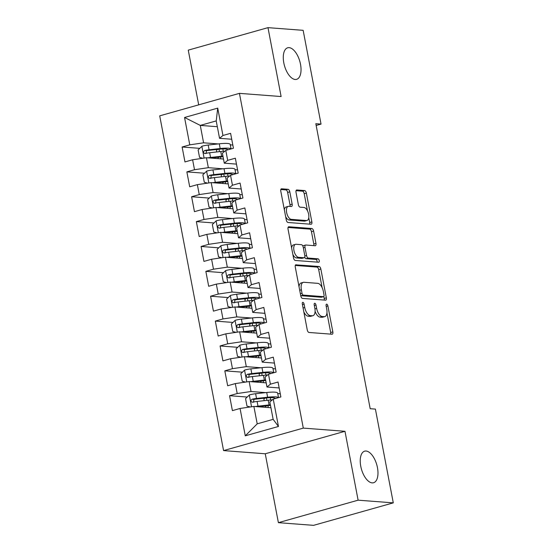 <?xml version="1.0" encoding="UTF-8"?>
<svg xmlns="http://www.w3.org/2000/svg" width="553" height="553" viewBox="0 0 553 553"><rect width="100%" height="100%" fill="white"/><g stroke="black" fill="none" stroke-linecap="round" stroke-linejoin="round"><path stroke-width="0.83" d="M302.885 302.353A1.763 0.857 74.2 0 0 302.733 302.367A1.763 0.857 74.2 0 0 302.318 303.991L307.261 329.927A2.516 1.224 74.2 0 0 309.009 332.471L332.021 334.226A2.516 1.224 74.2 0 0 332.242 334.206A2.516 1.224 74.2 0 0 332.837 331.883L327.888 305.94A1.763 0.857 74.2 0 0 326.664 304.164A1.763 0.857 74.2 0 0 326.512 304.178A1.763 0.857 74.2 0 0 326.097 305.809L326.74 309.162A8.046 3.912 74.2 0 1 324.832 316.599A8.046 3.912 74.2 0 1 324.134 316.662L322.219 316.516A8.046 3.912 74.2 0 1 316.634 308.394L315.998 305.035A1.763 0.857 74.2 0 0 314.775 303.258A1.763 0.857 74.2 0 0 314.622 303.272A1.763 0.857 74.2 0 0 314.208 304.897L314.844 308.256A8.046 3.912 74.2 0 1 312.943 315.687A8.046 3.912 74.2 0 1 312.245 315.756L310.33 315.611A8.046 3.912 74.2 0 1 304.744 307.482L304.102 304.129A1.763 0.857 74.2 0 0 302.885 302.353M295.191 79.48A16.396 7.977 74.2 0 0 296.608 79.342A16.396 7.977 74.2 0 0 300.196 62.793A16.396 7.977 74.2 0 0 289.122 47.648A16.396 7.977 74.2 0 0 287.705 47.779A16.396 7.977 74.2 0 0 284.118 64.328A16.396 7.977 74.2 0 0 295.191 79.48M372.141 482.873A16.396 7.977 74.2 0 0 373.558 482.734A16.396 7.977 74.2 0 0 377.146 466.186A16.396 7.977 74.2 0 0 366.072 451.034A16.396 7.977 74.2 0 0 364.655 451.172A16.396 7.977 74.2 0 0 361.068 467.72A16.396 7.977 74.2 0 0 372.141 482.873M289.807 191.836A2.516 1.224 74.2 0 0 288.058 189.299L281.601 188.808A2.516 1.224 74.2 0 0 281.387 188.829A2.516 1.224 74.2 0 0 280.786 191.151L286.281 219.956A2.516 1.224 74.2 0 0 288.03 222.493L311.042 224.248A2.516 1.224 74.2 0 0 311.263 224.228A2.516 1.224 74.2 0 0 311.857 221.905L306.362 193.101A2.516 1.224 74.2 0 0 304.62 190.564L296.816 189.969A2.516 1.224 74.2 0 0 296.602 189.99A2.516 1.224 74.2 0 0 296.007 192.313L298.357 204.638A2.516 1.224 74.2 0 0 300.099 207.175L303.97 207.472A6.726 3.27 74.2 0 1 308.512 213.686A6.726 3.27 74.2 0 1 307.039 220.474A6.726 3.27 74.2 0 1 306.459 220.529L291.307 219.375A6.726 3.27 74.2 0 1 286.765 213.161A6.726 3.27 74.2 0 1 288.237 206.373A6.726 3.27 74.2 0 1 288.818 206.317L291.341 206.511A2.516 1.224 74.2 0 0 291.562 206.49A2.516 1.224 74.2 0 0 292.157 204.168L289.807 191.836L287.65 192.444A2.516 1.224 74.2 0 0 285.901 189.907L280.813 189.52M315.825 123.699L370.192 408.708L375.404 409.102L393.287 502.864L358.116 500.182L344.975 431.292L303.293 428.105L239.435 93.36L281.118 96.54L267.977 27.65L303.148 30.332L321.03 124.093L315.825 123.699M296.083 264.728A2.516 1.224 74.2 0 0 295.869 264.749A2.516 1.224 74.2 0 0 295.274 267.071L300.77 295.876A2.516 1.224 74.2 0 0 302.512 298.413L325.523 300.168A2.516 1.224 74.2 0 0 325.745 300.148A2.516 1.224 74.2 0 0 326.339 297.825L320.844 269.021A2.516 1.224 74.2 0 0 319.102 266.484L295.668 264.839M293.525 257.912L288.03 229.108A2.516 1.224 74.2 0 1 288.625 226.785A2.516 1.224 74.2 0 1 288.846 226.765L311.857 228.52A2.516 1.224 74.2 0 1 313.599 231.064L315.957 243.389A2.516 1.224 74.2 0 1 315.355 245.712A2.516 1.224 74.2 0 1 315.141 245.732L305.809 245.02A2.516 1.224 74.2 0 0 305.588 245.041A2.516 1.224 74.2 0 0 304.993 247.364L306.556 255.541A2.516 1.224 74.2 0 0 308.298 258.078L318.016 258.825A1.763 0.857 74.2 0 1 319.205 260.449A1.763 0.857 74.2 0 1 318.818 262.226A1.763 0.857 74.2 0 1 318.666 262.24L295.267 260.456A2.516 1.224 74.2 0 1 293.525 257.912M303.293 428.105L223.571 450.591L159.713 115.847L239.435 93.36M278.456 426.467L245.276 435.826L240.057 408.467L253.882 406.434L257.207 423.84L273.147 419.347L278.456 426.467L273.237 399.107L280.883 396.95L278.041 382.026L270.389 384.183L268.495 374.236L276.141 372.079L273.293 357.155L265.647 359.319L263.746 349.365L271.399 347.208L268.551 332.291L260.898 334.447L259.004 324.5L266.65 322.337L263.809 307.42L256.157 309.576L254.262 299.629L261.908 297.473L259.06 282.548L251.415 284.705L249.514 274.758L257.166 272.601L254.318 257.677L246.666 259.834L244.772 249.887L252.417 247.73L249.576 232.806L241.924 234.963L240.03 225.016L247.675 222.859L244.827 207.935L237.182 210.099L235.281 200.145L242.933 197.988L240.085 183.071L232.44 185.227L230.539 175.28L238.191 173.124L235.343 158.199L227.691 160.356L225.797 150.409L233.442 148.252L230.594 133.328L222.949 135.485L219.541 138.312L216.216 120.907L200.276 125.4L203.594 142.812L218.2 143.925M247.198 397.047L229.557 395.699L232.405 410.623L240.057 408.467M229.557 395.699L237.209 393.542L235.308 383.595L249.14 381.563L266.193 382.863M242.456 372.176L224.815 370.835L227.663 385.752L235.308 383.595M224.815 370.835L232.467 368.671L230.566 358.724L244.398 356.692L261.445 357.991M237.714 347.312L220.073 345.964L222.921 360.881L230.566 358.724M220.073 345.964L227.718 343.807L225.824 333.853L239.649 331.821L256.703 333.127M232.965 322.44L215.324 321.093L218.172 336.017L225.824 333.853M215.324 321.093L222.977 318.936L221.076 308.989L234.907 306.956L251.961 308.256M228.223 297.569L210.582 296.221L213.43 311.145L221.076 308.989M210.582 296.221L218.235 294.065L216.334 284.118L230.166 282.085L247.212 283.385M223.481 272.698L205.84 271.35L208.688 286.274L216.334 284.118M205.84 271.35L213.486 269.193L211.592 259.246L225.417 257.214L242.47 258.514M218.732 247.827L201.092 246.479L203.939 261.403L211.592 259.246M201.092 246.479L208.744 244.322L206.843 234.375L220.675 232.343L237.728 233.643M213.99 222.956L196.35 221.615L199.198 236.532L206.843 234.375M196.35 221.615L204.002 219.451L202.101 209.504L215.933 207.472L232.979 208.771M209.248 198.092L191.608 196.744L194.456 211.661L202.101 209.504M191.608 196.744L199.253 194.587L197.359 184.64L211.184 182.601L228.237 183.907M204.499 173.22L186.859 171.872L189.707 186.796L197.359 184.64M186.859 171.872L194.511 169.716L192.61 159.769L206.442 157.736L223.495 159.036M199.757 148.349L182.117 147.001L184.965 161.925L192.61 159.769M182.117 147.001L189.769 144.845L184.55 117.485L217.73 108.125L222.949 135.485M236.47 164.117L224.283 163.183L222.389 153.236L225.797 150.409M227.691 160.356L224.283 163.183M230.29 144.851L232.834 145.045M217.322 126.706L200.276 125.4L184.55 117.485M189.769 144.845L203.594 142.812M241.212 188.988L229.025 188.055L227.131 178.107L230.539 175.28M232.44 185.227L229.025 188.055M206.442 157.736L208.343 167.683L222.949 168.796M235.039 169.716L237.576 169.916M194.511 169.716L208.343 167.683M245.961 213.852L233.774 212.926L231.873 202.979L235.281 200.145M237.182 210.099L233.774 212.926M211.184 182.601L213.085 192.555L227.691 193.668M239.781 194.587L242.318 194.78M199.253 194.587L213.085 192.555M250.703 238.723L238.516 237.797L236.622 227.843L240.03 225.016M241.924 234.963L238.516 237.797M215.933 207.472L217.827 217.419L232.433 218.539M244.523 219.458L247.067 219.652M204.002 219.451L217.827 217.419M255.445 263.594L243.258 262.661L241.364 252.714L244.772 249.887M246.666 259.834L243.258 262.661M220.675 232.343L222.576 242.29L237.182 243.403M249.272 244.329L251.809 244.523M208.744 244.322L222.576 242.29M260.193 288.466L248.007 287.532L246.106 277.585L249.514 274.758M251.415 284.705L248.007 287.532M225.417 257.214L227.318 267.161L241.924 268.274M254.014 269.2L256.551 269.394M213.486 269.193L227.318 267.161M264.935 313.337L252.749 312.404L250.855 302.456L254.262 299.629M256.157 309.576L252.749 312.404M230.166 282.085L232.06 292.032L246.666 293.145M258.756 294.072L261.299 294.265M218.235 294.065L232.06 292.032M269.677 338.201L257.491 337.275L255.597 327.328L259.004 324.5M260.898 334.447L257.491 337.275M234.907 306.956L236.808 316.904L251.415 318.016M263.505 318.936L266.041 319.129M222.977 318.936L236.808 316.904M274.426 363.072L262.24 362.146L260.339 352.199L263.746 349.365M265.647 359.319L262.24 362.146M239.649 331.821L241.55 341.775L256.157 342.888M268.246 343.807L270.783 344.001M227.718 343.807L241.55 341.775M279.168 387.943L266.981 387.017L265.087 377.063L268.495 374.236M270.389 384.183L266.981 387.017M244.398 356.692L246.292 366.639L260.898 367.759M272.988 368.678L275.532 368.872M232.467 368.671L246.292 366.639M273.147 419.347L269.829 401.934L273.237 399.107M249.14 381.563L251.034 391.51L265.647 392.623M277.737 393.549L280.274 393.743M237.209 393.542L251.034 391.51M316.164 125.469L321.03 124.093M267.977 27.65L188.255 50.136L198.693 104.849M344.975 431.292L265.253 453.778L278.394 522.668L358.116 500.182M278.394 522.668L313.565 525.35L393.287 502.864M265.253 453.778L223.571 450.591M231.728 139.245L219.541 138.312M253.882 406.434L270.935 407.734M245.276 435.826L257.207 423.84M216.216 120.907L217.73 108.125M264.721 398.388L263.346 398.278M259.979 373.517L258.597 373.413M255.237 348.646L253.855 348.542M250.488 323.775L249.113 323.671M245.746 298.903L244.364 298.8M241.004 274.039L239.622 273.929M236.255 249.168L234.88 249.057M231.513 224.297L230.131 224.193M226.771 199.426L225.389 199.322M222.023 174.554L220.647 174.451M217.281 149.683L215.898 149.58M303.825 311.92A8.046 3.912 74.2 0 0 308.173 316.219L310.33 315.611M312.943 315.687L310.786 316.295A8.046 3.912 74.2 0 1 310.088 316.364L308.173 316.219M315.099 311.311A8.046 3.912 74.2 0 0 320.063 317.125L322.219 316.516M324.832 316.599L322.675 317.201A8.046 3.912 74.2 0 1 321.984 317.27L320.063 317.125M330.659 334.123A2.516 1.224 74.2 0 0 330.68 332.491L326.947 312.915M322.123 287.636L318.687 269.629A2.516 1.224 74.2 0 0 316.945 267.092L295.295 265.44M324.162 300.065A2.516 1.224 74.2 0 0 324.182 298.433L323.816 296.512M302.042 293.325A1.763 0.857 74.2 0 0 303.265 295.102L323.47 296.643A1.763 0.857 74.2 0 0 323.623 296.629A1.763 0.857 74.2 0 0 324.037 295.005L323.36 291.466A8.046 3.912 74.2 0 0 317.781 283.343L303.97 282.286A8.046 3.912 74.2 0 0 303.279 282.355A8.046 3.912 74.2 0 0 301.371 289.786L302.042 293.325L300.369 293.795M300.701 295.516A1.763 0.857 74.2 0 0 301.109 295.71L303.265 295.102M321.604 297.168A1.763 0.857 74.2 0 1 321.466 297.238A1.763 0.857 74.2 0 1 321.314 297.251L301.109 295.71M303.279 282.355L301.122 282.963A8.046 3.912 74.2 0 0 299.007 286.641M288.051 227.477L309.701 229.129L311.857 228.52M313.779 245.629A2.516 1.224 74.2 0 0 313.8 243.997L311.45 231.666A2.516 1.224 74.2 0 0 309.701 229.129M303.652 245.629A2.516 1.224 74.2 0 0 303.438 245.65A2.516 1.224 74.2 0 0 302.906 246.223M304.703 257.152A2.516 1.224 74.2 0 0 306.148 258.686L315.86 259.426L318.016 258.825M317.118 262.122A1.763 0.857 74.2 0 0 316.821 260.38A1.763 0.857 74.2 0 0 315.86 259.426M296.125 244.281A6.726 3.27 74.2 0 0 295.544 244.336A6.726 3.27 74.2 0 0 294.072 251.124A6.726 3.27 74.2 0 0 298.613 257.339L303.95 257.746A2.516 1.224 74.2 0 0 304.171 257.726A2.516 1.224 74.2 0 0 304.765 255.403L303.203 247.226A2.516 1.224 74.2 0 0 301.461 244.689L296.125 244.281M295.544 244.336L293.387 244.944A6.726 3.27 74.2 0 0 291.625 247.951M292.862 254.428A6.726 3.27 74.2 0 0 296.456 257.947L298.613 257.339M304.171 257.726L302.014 258.334A2.516 1.224 74.2 0 1 301.8 258.355L296.456 257.947M289.979 206.407A2.516 1.224 74.2 0 0 290 204.769L287.65 192.444M288.237 206.373L286.081 206.981A6.726 3.27 74.2 0 0 284.346 209.787M285.659 216.672A6.726 3.27 74.2 0 0 289.157 219.983L291.307 219.375M307.039 220.474L304.883 221.082A6.726 3.27 74.2 0 1 304.302 221.138L289.157 219.983M307.461 210.783L304.205 193.709A2.516 1.224 74.2 0 0 302.463 191.172L296.028 190.681M309.68 224.145A2.516 1.224 74.2 0 0 309.701 222.513L308.774 217.668M255.389 406.545A6.788 1.044 -10.8 0 1 257.995 406.165L269.09 404.941A19.597 3 -10.8 0 1 270.376 404.81M257.961 406.745L267.68 405.674A16.272 2.495 -10.8 0 1 270.493 405.425M250.267 406.967L246.984 406.089L245.56 398.63L249.396 394.925A6.788 1.044 -10.8 0 1 255.624 393.729L266.719 392.506A19.597 3 -10.8 0 1 277.654 393.142L278.512 397.621M265.433 398.049A9.353 1.431 169.2 0 0 263.905 399.183L264.189 400.655M278.449 397.635A19.597 3 169.2 0 0 267.617 397.234L256.523 398.457A6.788 1.044 169.2 0 0 252.078 399.211C250.391 400.655 250.578 401.651 252.645 402.197A6.788 1.044 -10.8 0 1 257.09 401.443L268.191 400.22A19.597 3 -10.8 0 1 272.311 399.874M266.905 405.757A9.353 1.431 169.2 0 0 265.378 406.89L265.454 407.319M253.488 402.259L253.951 399.356A3.456 0.532 -10.8 0 1 255.113 399.19L266.207 397.966A16.272 2.495 -10.8 0 1 275.283 398.492A16.272 2.495 -10.8 0 1 275.29 398.526M252.175 402.231L252.645 402.197M250.64 381.681A6.788 1.044 -10.8 0 1 253.246 381.294L264.348 380.07A19.597 3 -10.8 0 1 265.634 379.939M253.219 381.874L262.931 380.803A16.272 2.495 -10.8 0 1 265.751 380.554M245.525 382.095L242.242 381.224L240.818 373.759L244.654 370.061A6.788 1.044 -10.8 0 1 250.875 368.858L261.977 367.641A19.597 3 -10.8 0 1 272.912 368.27L273.77 372.75M260.691 373.178A9.353 1.431 169.2 0 0 259.163 374.312L259.44 375.791M273.707 372.77A19.597 3 169.2 0 0 262.875 372.363L251.781 373.586A6.788 1.044 169.2 0 0 247.329 374.34C245.65 375.784 245.836 376.78 247.903 377.326A6.788 1.044 -10.8 0 1 252.348 376.572L263.449 375.349A19.597 3 -10.8 0 1 267.569 375.003M262.163 380.893A9.353 1.431 169.2 0 0 260.629 382.026L260.712 382.448M248.746 377.388L249.203 374.485A3.456 0.532 -10.8 0 1 250.364 374.319L261.465 373.095A16.272 2.495 -10.8 0 1 270.541 373.621A16.272 2.495 -10.8 0 1 270.548 373.655M247.433 377.36L247.903 377.326M245.898 356.809A6.788 1.044 -10.8 0 1 248.504 356.422L259.606 355.206A19.597 3 -10.8 0 1 260.892 355.074M248.477 357.003L258.189 355.932A16.272 2.495 -10.8 0 1 261.002 355.683M240.783 357.224L237.5 356.353L236.076 348.888L239.905 345.19A6.788 1.044 -10.8 0 1 246.133 343.994L257.228 342.77A19.597 3 -10.8 0 1 268.17 343.399L269.021 347.878M255.949 348.307A9.353 1.431 169.2 0 0 254.415 349.441L254.698 350.92M268.958 347.899A19.597 3 169.2 0 0 258.133 347.491L247.032 348.715A6.788 1.044 169.2 0 0 242.587 349.468C240.901 350.913 241.094 351.908 243.154 352.455A6.788 1.044 -10.8 0 1 247.606 351.701L258.7 350.478A19.597 3 -10.8 0 1 262.827 350.132M257.415 356.021A9.353 1.431 169.2 0 0 255.887 357.155L255.97 357.577M244.004 352.517L244.461 349.614A3.456 0.532 -10.8 0 1 245.622 349.448L256.716 348.224A16.272 2.495 -10.8 0 1 265.799 348.749A16.272 2.495 -10.8 0 1 265.806 348.791M242.691 352.489L243.154 352.455M241.156 331.938A6.788 1.044 -10.8 0 1 243.762 331.558L254.857 330.335A19.597 3 -10.8 0 1 256.143 330.203M243.735 332.132L253.447 331.067A16.272 2.495 -10.8 0 1 256.26 330.812M236.034 332.353L232.751 331.482L231.327 324.023L235.163 320.318A6.788 1.044 -10.8 0 1 241.391 319.122L252.486 317.899A19.597 3 -10.8 0 1 263.422 318.528L264.279 323.007M251.2 323.443A9.353 1.431 169.2 0 0 249.673 324.576L249.956 326.049M264.216 323.028A19.597 3 169.2 0 0 253.392 322.62L242.29 323.844A6.788 1.044 169.2 0 0 237.845 324.597C236.159 326.042 236.345 327.037 238.412 327.583A6.788 1.044 -10.8 0 1 242.857 326.83L253.958 325.606A19.597 3 -10.8 0 1 258.078 325.261M252.673 331.15A9.353 1.431 169.2 0 0 251.145 332.284L251.221 332.706M239.255 327.646L239.719 324.742A3.456 0.532 -10.8 0 1 240.88 324.576L251.974 323.353A16.272 2.495 -10.8 0 1 261.051 323.878A16.272 2.495 -10.8 0 1 261.057 323.92M237.942 327.618L238.412 327.583M236.407 307.067A6.788 1.044 -10.8 0 1 239.014 306.687L250.115 305.463A19.597 3 -10.8 0 1 251.401 305.332M238.986 307.268L248.705 306.196A16.272 2.495 -10.8 0 1 251.518 305.947M231.292 307.482L228.009 306.611L226.585 299.152L230.421 295.447A6.788 1.044 -10.8 0 1 236.643 294.251L247.744 293.028A19.597 3 -10.8 0 1 258.68 293.657L259.537 298.143M246.458 298.572A9.353 1.431 169.2 0 0 244.931 299.705L245.207 301.178M259.475 298.157A19.597 3 169.2 0 0 248.643 297.756L237.548 298.979A6.788 1.044 169.2 0 0 233.096 299.733C231.417 301.178 231.603 302.173 233.67 302.712A6.788 1.044 -10.8 0 1 238.115 301.959L249.216 300.735A19.597 3 -10.8 0 1 253.336 300.397M247.931 306.279A9.353 1.431 169.2 0 0 246.396 307.413L246.479 307.834M234.513 302.781L234.97 299.871A3.456 0.532 -10.8 0 1 236.131 299.705L247.232 298.482A16.272 2.495 -10.8 0 1 256.309 299.007A16.272 2.495 -10.8 0 1 256.316 299.049M233.2 302.747L233.67 302.712M231.666 282.196A6.788 1.044 -10.8 0 1 234.272 281.816L245.373 280.592A19.597 3 -10.8 0 1 246.659 280.461M234.244 282.396L243.956 281.325A16.272 2.495 -10.8 0 1 246.776 281.076M226.55 282.618L223.267 281.74L221.843 274.281L225.679 270.576A6.788 1.044 -10.8 0 1 231.901 269.38L242.995 268.157A19.597 3 -10.8 0 1 253.938 268.793L254.788 273.272M241.716 273.7A9.353 1.431 169.2 0 0 240.182 274.834L240.465 276.306M254.726 273.286A19.597 3 169.2 0 0 243.901 272.885L232.799 274.108A6.788 1.044 169.2 0 0 228.354 274.862C226.668 276.306 226.861 277.302 228.921 277.841A6.788 1.044 -10.8 0 1 233.373 277.088L244.467 275.871A19.597 3 -10.8 0 1 248.594 275.525M243.182 281.408A9.353 1.431 169.2 0 0 241.654 282.542L241.737 282.963M229.772 277.91L230.228 275A3.456 0.532 -10.8 0 1 231.389 274.834L242.484 273.617A16.272 2.495 -10.8 0 1 251.567 274.136A16.272 2.495 -10.8 0 1 251.574 274.177M228.458 277.882L228.921 277.841M226.924 257.325A6.788 1.044 -10.8 0 1 229.53 256.945L240.624 255.721A19.597 3 -10.8 0 1 241.91 255.59M229.502 257.525L239.214 256.454A16.272 2.495 -10.8 0 1 242.027 256.205M221.801 257.746L218.518 256.869L217.094 249.41L220.93 245.705A6.788 1.044 -10.8 0 1 227.159 244.509L238.253 243.285A19.597 3 -10.8 0 1 249.189 243.921L250.046 248.401M236.967 248.829A9.353 1.431 169.2 0 0 235.44 249.963L235.723 251.435M249.984 248.415A19.597 3 169.2 0 0 239.159 248.014L228.057 249.237A6.788 1.044 169.2 0 0 223.612 249.991C221.926 251.435 222.112 252.431 224.179 252.977A6.788 1.044 -10.8 0 1 228.624 252.223L239.726 251A19.597 3 -10.8 0 1 243.845 250.654M238.44 256.537A9.353 1.431 169.2 0 0 236.912 257.67L236.988 258.099M225.023 253.039L225.486 250.136A3.456 0.532 -10.8 0 1 226.647 249.97L237.742 248.746A16.272 2.495 -10.8 0 1 246.825 249.272A16.272 2.495 -10.8 0 1 246.825 249.306M223.709 253.011L224.179 252.977M222.175 232.46A6.788 1.044 -10.8 0 1 224.781 232.073L235.882 230.85A19.597 3 -10.8 0 1 237.168 230.719M224.753 232.654L234.472 231.583A16.272 2.495 -10.8 0 1 237.285 231.334M217.059 232.875L213.776 232.004L212.352 224.539L216.188 220.841A6.788 1.044 -10.8 0 1 222.41 219.638L233.511 218.421A19.597 3 -10.8 0 1 244.447 219.05L245.304 223.53M232.225 223.958A9.353 1.431 169.2 0 0 230.698 225.092L230.974 226.571M245.242 223.55A19.597 3 169.2 0 0 234.41 223.142L223.315 224.366A6.788 1.044 169.2 0 0 218.864 225.119C217.184 226.564 217.37 227.56 219.437 228.106A6.788 1.044 -10.8 0 1 223.882 227.352L234.984 226.129A19.597 3 -10.8 0 1 239.103 225.783M233.698 231.672A9.353 1.431 169.2 0 0 232.163 232.806L232.246 233.228M220.281 228.168L220.737 225.265A3.456 0.532 -10.8 0 1 221.898 225.099L233 223.875A16.272 2.495 -10.8 0 1 242.076 224.4A16.272 2.495 -10.8 0 1 242.083 224.435M218.967 228.14L219.437 228.106M217.433 207.589A6.788 1.044 -10.8 0 1 220.039 207.209L231.14 205.986A19.597 3 -10.8 0 1 232.426 205.854M220.011 207.783L229.723 206.711A16.272 2.495 -10.8 0 1 232.543 206.463M212.317 208.004L209.034 207.133L207.61 199.668L211.446 195.969A6.788 1.044 -10.8 0 1 217.668 194.774L228.762 193.55A19.597 3 -10.8 0 1 239.705 194.179L240.555 198.658M227.483 199.087A9.353 1.431 169.2 0 0 225.949 200.221L226.232 201.7M240.493 198.679A19.597 3 169.2 0 0 229.668 198.271L218.566 199.495A6.788 1.044 169.2 0 0 214.122 200.248C212.435 201.693 212.629 202.688 214.688 203.234A6.788 1.044 -10.8 0 1 219.14 202.481L230.235 201.257A19.597 3 -10.8 0 1 234.361 200.912M228.956 206.801A9.353 1.431 169.2 0 0 227.421 207.935L227.504 208.357M215.539 203.297L215.995 200.393A3.456 0.532 -10.8 0 1 217.156 200.227L228.251 199.004A16.272 2.495 -10.8 0 1 237.334 199.529A16.272 2.495 -10.8 0 1 237.341 199.571M214.225 203.269L214.688 203.234M212.691 182.718A6.788 1.044 -10.8 0 1 215.297 182.338L226.391 181.114A19.597 3 -10.8 0 1 227.677 180.983M215.269 182.912L224.981 181.847A16.272 2.495 -10.8 0 1 227.795 181.591M207.575 183.133L204.285 182.262L202.861 174.803L206.698 171.098A6.788 1.044 -10.8 0 1 212.926 169.902L224.02 168.679A19.597 3 -10.8 0 1 234.956 169.308L235.813 173.787M222.735 174.223A9.353 1.431 169.2 0 0 221.207 175.356L221.49 176.829M235.751 173.808A19.597 3 169.2 0 0 224.926 173.4L213.824 174.624A6.788 1.044 169.2 0 0 209.38 175.377C207.693 176.822 207.88 177.817 209.946 178.363A6.788 1.044 -10.8 0 1 214.391 177.61L225.493 176.386A19.597 3 -10.8 0 1 229.613 176.041M224.207 181.93A9.353 1.431 169.2 0 0 222.679 183.064L222.762 183.485M210.79 178.425L211.253 175.522A3.456 0.532 -10.8 0 1 212.414 175.356L223.509 174.133A16.272 2.495 -10.8 0 1 232.592 174.658A16.272 2.495 -10.8 0 1 232.592 174.7M209.476 178.398L209.946 178.363M207.942 157.847A6.788 1.044 -10.8 0 1 210.548 157.467L221.649 156.243A19.597 3 -10.8 0 1 222.935 156.112M210.52 158.047L220.239 156.976A16.272 2.495 -10.8 0 1 223.053 156.727M202.827 158.262L199.543 157.391L198.119 149.932L201.956 146.227A6.788 1.044 -10.8 0 1 208.177 145.031L219.278 143.808A19.597 3 -10.8 0 1 230.214 144.437L231.071 148.923M217.993 149.351A9.353 1.431 169.2 0 0 216.465 150.485L216.741 151.957M231.009 148.937A19.597 3 169.2 0 0 220.177 148.536L209.082 149.759A6.788 1.044 169.2 0 0 204.631 150.513C202.951 151.957 203.138 152.953 205.204 153.492A6.788 1.044 -10.8 0 1 209.649 152.739L220.751 151.515A19.597 3 -10.8 0 1 224.871 151.176M219.465 157.059A9.353 1.431 169.2 0 0 217.937 158.193L218.013 158.614M206.048 153.561L206.504 150.651A3.456 0.532 -10.8 0 1 207.665 150.485L218.767 149.262A16.272 2.495 -10.8 0 1 227.843 149.787A16.272 2.495 -10.8 0 1 227.85 149.828M204.734 153.527L205.204 153.492M303.072 307.959L304.744 307.482M310.088 316.364L312.245 315.756M314.325 305.505L315.998 305.035M314.947 308.864L316.634 308.394M321.984 317.27L324.134 316.662M326.215 306.417L327.888 305.94M330.68 332.491L332.837 331.883M302.429 304.599L304.102 304.129M316.945 267.092L319.102 266.484M318.687 269.629L320.844 269.021M324.182 298.433L326.339 297.825M321.314 297.251L323.47 296.643M299.698 290.256L301.371 289.786M288.431 226.882L288.846 226.765M311.45 231.666L313.599 231.064M313.8 243.997L315.957 243.389M303.321 247.834L304.993 247.364M304.841 256.025L306.556 255.541M306.148 258.686L308.298 258.078M301.8 258.355L303.95 257.746M290 204.769L292.157 204.168M304.302 221.138L306.459 220.529M296.408 190.08L296.816 189.969M302.463 191.172L304.62 190.564M304.205 193.709L306.362 193.101M309.701 222.513L311.857 221.905M281.187 188.919L281.601 188.808M285.901 189.907L288.058 189.299M249.299 395.022L251.546 406.78M268.191 400.22L269.09 404.941M268.281 407.533L267.922 405.646M266.912 400.358L266.449 397.939M270.728 399.978L270.286 397.648M266.719 392.506L267.617 397.234M257.09 401.443L257.995 406.165M255.624 393.729L256.523 398.457M253.951 399.356L252.078 399.211M244.557 370.151L246.797 381.909M263.449 375.349L264.348 380.07M263.532 382.662L263.173 380.775M262.17 375.487L261.707 373.068M265.986 375.107L265.544 372.777M261.977 367.641L262.875 372.363M252.348 376.572L253.246 381.294M250.875 368.858L251.781 373.586M249.203 374.485L247.329 374.34M239.815 345.279L242.055 357.038M258.7 350.478L259.606 355.206M258.79 357.791L258.431 355.911M257.421 350.616L256.958 348.196M261.244 350.236L260.802 347.913M257.228 342.77L258.133 347.491M247.606 351.701L248.504 356.422M246.133 343.994L247.032 348.715M244.461 349.614L242.587 349.468M235.066 320.408L237.313 332.166M253.958 325.606L254.857 330.335M254.048 332.92L253.689 331.04M252.68 325.752L252.216 323.325M256.495 325.364L256.053 323.042M252.486 317.899L253.392 322.62M242.857 326.83L243.762 331.558M241.391 319.122L242.29 323.844M239.719 324.742L237.845 324.597M230.325 295.544L232.564 307.295M249.216 300.735L250.115 305.463M249.299 308.049L248.947 306.168M247.938 300.88L247.474 298.461M251.753 300.5L251.311 298.171M247.744 293.028L248.643 297.756M238.115 301.959L239.014 306.687M236.643 294.251L237.548 298.979M234.97 299.871L233.096 299.733M225.583 270.673L227.822 282.431M244.467 275.871L245.373 280.592M244.557 283.184L244.198 281.297M243.189 276.009L242.726 273.59M247.011 275.629L246.569 273.3M242.995 268.157L243.901 272.885M233.373 277.088L234.272 281.816M231.901 269.38L232.799 274.108M230.228 275L228.354 274.862M220.834 245.802L223.08 257.56M239.726 251L240.624 255.721M239.815 258.313L239.456 256.426M238.447 251.138L237.984 248.719M242.262 250.758L241.82 248.428M238.253 243.285L239.159 248.014M228.624 252.223L229.53 256.945M227.159 244.509L228.057 249.237M225.486 250.136L223.612 249.991M216.092 220.93L218.331 232.689M234.984 226.129L235.882 230.85M235.073 233.442L234.714 231.555M233.705 226.267L233.242 223.847M237.52 225.887L237.078 223.557M233.511 218.421L234.41 223.142M223.882 227.352L224.781 232.073M222.41 219.638L223.315 224.366M220.737 225.265L218.864 225.119M211.35 196.059L213.589 207.817M230.235 201.257L231.14 205.986M230.325 208.571L229.965 206.691M228.956 201.396L228.493 198.976M232.778 201.016L232.336 198.693M228.762 193.55L229.668 198.271M219.14 202.481L220.039 207.209M217.668 194.774L218.566 199.495M215.995 200.393L214.122 200.248M206.601 171.188L208.847 182.946M225.493 176.386L226.391 181.114M225.583 183.7L225.223 181.819M224.214 176.531L223.751 174.105M228.03 176.144L227.587 173.822M224.02 168.679L224.926 173.4M214.391 177.61L215.297 182.338M212.926 169.902L213.824 174.624M211.253 175.522L209.38 175.377M201.859 146.324L204.098 158.075M220.751 151.515L221.649 156.243M220.841 158.835L220.481 156.948M219.472 151.66L219.009 149.241M223.288 151.28L222.845 148.951M219.278 143.808L220.177 148.536M209.649 152.739L210.548 157.467M208.177 145.031L209.082 149.759M206.504 150.651L204.631 150.513M321.466 297.238L323.623 296.629M303.438 245.65L305.588 245.041"/></g></svg>
